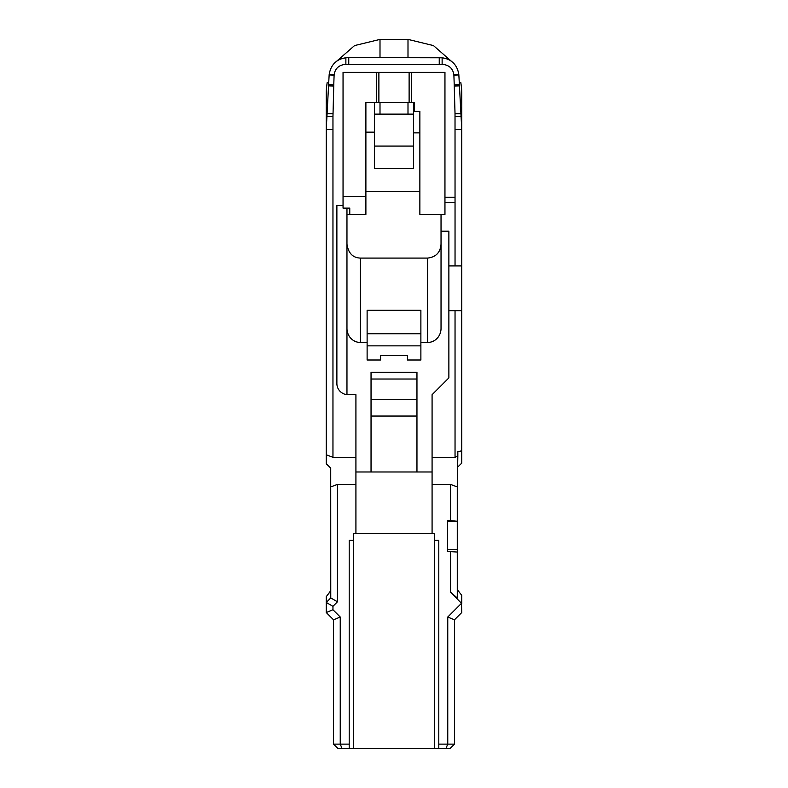 <?xml version="1.0" encoding="UTF-8"?>
<svg xmlns="http://www.w3.org/2000/svg" width="788" height="788" viewBox="0 0 788 788"><rect width="100%" height="100%" fill="white"/><g stroke="black" fill="none" stroke-linecap="round" stroke-linejoin="round"><path stroke-width="1.18" d="M342.1 748.6L340.239 744.118L340.239 617.024L333.521 619.811L333.521 744.118L338.003 748.6L449.997 748.6L454.479 744.118L454.479 619.811L461.758 612.532L461.492 603.293L447.761 617.024L447.761 744.118L438.798 744.118M346.966 244.191C348.306 253.145 352.788 257.784 360.402 258.09L427.598 258.09C435.882 257.154 440.364 252.524 441.034 244.191M441.034 214.395L441.034 328.438A14.056 13.435 90 0 1 427.598 342.484L420.881 342.484L420.881 359.988L407.435 359.988L407.435 355.506L380.565 355.506L380.565 359.988L367.119 359.988L367.119 342.484L360.402 342.484A14.056 13.435 90 0 1 346.966 328.438M349.764 208.121L349.764 214.395L365.888 214.395L365.888 102.401L414.271 102.401L414.271 111.364L419.866 111.364L419.866 214.395L444.954 214.395L444.954 72.388L343.046 72.388L343.046 208.121L349.764 208.121L349.764 214.395L346.966 214.395L346.966 394.65M349.202 744.118L333.521 744.118M340.239 617.024L332.96 609.745L332.96 606.327L337.441 601.786L330.763 597.934L326.242 602.505L326.242 612.532L332.96 609.745M326.242 612.532L333.521 619.811M332.96 606.327L326.281 602.465M337.441 601.786L337.441 484.403L330.724 486.945L330.763 597.934M326.242 602.505L326.242 596.713L330.724 590.892M330.724 590.695L326.242 596.713M330.724 486.945L330.724 468.082L326.242 463.768L326.242 454.774L332.96 457.316L355.92 457.316L355.92 484.403L337.441 484.403M371.04 471.982L371.04 372.3L416.96 372.3L416.96 471.982M355.92 471.982L432.08 471.982M461.758 603.51L461.758 595.383L457.276 589.572M455.04 265.911L461.758 265.911L461.758 310.708L448.874 310.708L448.874 265.911L455.04 265.911L455.04 202.447L444.954 202.447M455.04 310.708L455.04 457.316L457.838 455.828L457.838 451.662L461.758 450.825L461.758 310.708M461.758 450.825L461.758 463.127L457.838 466.92M457.838 455.828L457.276 486.945L450.559 484.403L432.08 484.403L432.08 457.316L455.04 457.316M420.881 345.863L367.119 345.863M367.119 333.797L420.881 333.797M367.119 342.484L367.119 310.305L420.881 310.305L420.881 342.484M441.034 231.199L448.874 231.199L448.874 265.911M448.874 310.708L448.874 377.905L432.08 394.699L432.08 457.316M457.276 486.945L457.276 552.043L450.559 551.62L450.559 592.221L461.492 603.293M450.559 592.221L457.276 597.964L457.276 552.043M432.08 484.403L432.08 533.575L434.316 533.575L434.316 540.292L438.798 540.292L438.798 748.6M420.881 359.988L407.435 359.988M380.565 359.988L367.119 359.988M355.92 457.316L355.92 394.699L348.079 394.699A11.199 11.199 0 0 1 336.88 383.5L336.88 205.432L343.046 205.432M349.202 748.6L349.202 540.292L353.684 540.292L353.684 533.575L355.92 533.575L355.92 484.403M450.559 484.403L450.559 520.612L447.574 520.612L447.574 551.62L450.559 551.62M457.276 521.262L450.559 520.612M457.276 521.301L447.574 521.301L447.574 551.62M447.574 549.719L457.276 549.719M454.479 619.811L447.761 617.024M355.92 533.575L432.08 533.575M353.684 748.6L353.684 540.292M434.316 748.6L434.316 540.292M445.9 748.6L447.761 744.118L454.479 744.118M416.96 379.028L371.04 379.028M419.866 191.386L365.888 191.386M365.888 196.478L343.046 196.478M376.644 102.401L376.644 72.388M374.517 114.122L413.483 114.122M461.758 265.911L461.758 129.498L459.384 84.7A1689.945 1677.563 89.4 0 0 458.852 74.949L458.823 74.515C456.725 61.523 447.633 58.529 442.127 57.8L348.759 57.603L439.241 57.603L439.241 64.33L442.127 64.33C448.983 64.882 452.903 68.379 453.878 74.83A12.431 11.603 -1.9 0 1 453.888 75.126A1683.345 1683.345 0 0 1 454.223 84.858A264.374 39.804 -90.4 0 1 454.252 86.05L455.021 113.699L455.04 202.447M411.356 72.388L411.356 102.401M332.96 457.316L332.96 116.663L333.748 86.05A264.384 39.804 -89.6 0 1 333.777 84.858A1683.306 1683.306 91.9 0 1 334.112 75.126A12.47 11.623 1.9 0 1 334.122 74.83C335.097 68.379 339.017 64.882 345.873 64.33L439.241 64.33M442.127 57.8L442.127 64.33M413.483 102.401L413.483 111.364L414.271 111.364M413.483 111.364L413.483 132.867L419.866 132.867M365.888 132.148L374.517 132.148L374.517 102.401M374.517 146.076L413.483 146.076M413.483 132.867L413.483 168.474L374.517 168.474L374.517 132.148M348.759 64.33L348.759 57.603L345.873 57.8C340.416 58.519 331.305 61.454 329.177 74.515L329.148 74.949A1689.984 1677.603 -89.4 0 0 328.616 84.7L326.242 129.498L326.242 454.774M345.873 64.33L345.873 57.8M346.966 208.121L346.966 214.395M452.233 61.996L433.43 45.576L407.997 39.4L380.003 39.4L354.57 45.576L335.767 61.996M327.168 82.533L326.557 87.37A53.88 53.84 179.8 0 0 326.242 93.201L326.242 129.498L332.96 129.498M455.04 129.498L461.758 129.498L461.758 93.201A53.88 53.84 -179.8 0 0 461.443 87.37L460.832 82.533M444.954 197.227L455.04 197.227M336.88 383.5L336.88 205.432M427.598 258.09L427.598 342.484M360.402 342.484L360.402 258.09M416.96 399.713L371.04 399.713M371.04 416.054L416.96 416.054M380.003 113.817L380.003 102.401M407.997 102.401L407.997 113.817M409.12 72.388L409.12 102.401M378.88 102.401L378.88 72.388M453.878 74.83L458.823 74.515M458.852 74.949L453.888 75.126M454.223 84.858L459.384 84.7M455.04 116.663L461.413 116.663M455.021 113.699L461.246 113.649M459.453 85.902L454.252 86.05M332.96 116.663L326.587 116.663M326.754 113.649L332.979 113.699M333.748 86.05L328.547 85.902M328.616 84.7L333.777 84.858M329.177 74.515L334.122 74.83M334.112 75.126L329.148 74.949M380.003 57.603L380.003 39.4M407.997 39.4L407.997 57.603"/></g></svg>
